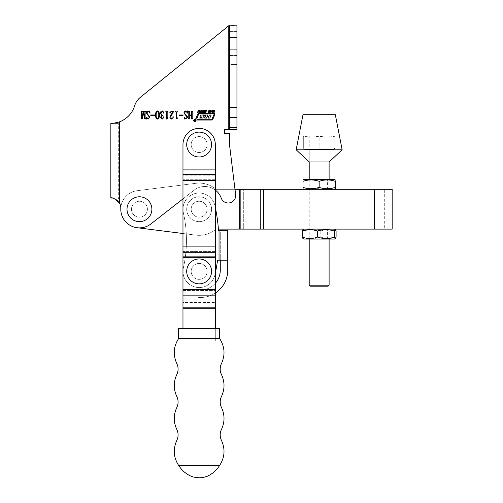 <?xml version="1.0" encoding="UTF-8"?>
<svg xmlns="http://www.w3.org/2000/svg" width="503" height="503" viewBox="0 0 503 503"><rect width="100%" height="100%" fill="white"/><g stroke="black" fill="none" stroke-linecap="round" stroke-linejoin="round"><path stroke-width="0.38" stroke-dasharray="2.52 1.89" d="M194.692 119.532A1.037 1.037 0 0 0 193.655 120.569A1.037 1.037 0 0 0 194.692 121.607A1.037 1.037 0 0 0 195.73 120.569A1.037 1.037 0 0 0 194.692 119.532M194.692 121.462A0.887 0.887 0 0 0 195.579 120.569A0.887 0.887 0 0 0 194.692 119.683A0.887 0.887 0 0 0 193.806 120.569A0.887 0.887 0 0 0 194.692 121.462M236.951 104.995L229.487 104.995L229.487 87.088L229.487 104.995L236.951 104.995L236.951 96.042L236.951 104.995L229.487 104.995L236.951 104.995L236.951 87.088L236.951 104.995M236.951 49.275L229.487 49.275L229.487 31.368L229.487 49.275L236.951 49.275L236.951 40.322L236.951 49.275L229.487 49.275L236.951 49.275L236.951 31.368L236.951 49.275M182.973 198.886L150.925 223.917A18.655 18.655 0 0 1 120.789 209.217L120.789 207.972A9.947 9.947 0 0 0 119.544 203.155C119.463 200.798 119.048 199.087 118.299 198.025L118.299 123.405L118.306 198.025C119.048 199.1 119.463 200.816 119.544 203.155L119.544 121.827A24.873 24.873 0 0 0 134.628 105.8A17.41 17.41 0 0 1 140.318 97.356L228.243 26.156L236.951 25.15L228.243 26.156L229.487 25.15L236.951 25.15L236.951 129.623L228.243 129.623L236.951 129.623L236.951 25.15L229.487 25.15L236.951 25.15L236.951 129.623L229.487 129.623L229.487 25.15L229.487 129.623L228.243 129.623L228.243 26.156L228.243 129.623L228.243 26.156L140.318 97.356L228.243 26.156M215.309 190.027A17.41 17.41 0 0 0 194.089 190.197L150.925 223.917A18.655 18.655 0 0 1 120.789 209.217A18.655 18.655 0 0 0 150.925 223.917L194.089 190.197A17.41 17.41 0 0 1 221.201 198.05A7.463 7.463 0 0 0 235.637 194.63A7.463 7.463 0 0 1 221.201 198.05A7.463 7.463 0 0 0 235.637 194.63L229.487 144.543L229.487 133.352L224.514 133.352L224.514 129.623L228.243 129.623M147.404 209.217A7.96 7.96 0 0 0 139.444 201.257A7.96 7.96 0 0 0 131.484 209.217A7.96 7.96 0 0 0 139.444 217.177A7.96 7.96 0 0 0 147.404 209.217A7.96 7.96 0 0 0 139.444 201.257A7.96 7.96 0 0 0 131.484 209.217A7.96 7.96 0 0 0 139.444 217.177A7.96 7.96 0 0 0 147.404 209.217A7.96 7.96 0 0 0 139.444 201.257A7.96 7.96 0 0 0 131.484 209.217A7.96 7.96 0 0 0 139.444 217.177A7.96 7.96 0 0 0 147.404 209.217A7.96 7.96 0 0 0 139.444 201.257A7.96 7.96 0 0 0 131.484 209.217A7.96 7.96 0 0 0 139.444 217.177A7.96 7.96 0 0 0 147.404 209.217A7.96 7.96 0 0 0 139.444 201.257A7.96 7.96 0 0 0 131.484 209.217A7.96 7.96 0 0 0 139.444 217.177A7.96 7.96 0 0 0 147.404 209.217A7.96 7.96 0 0 0 139.444 201.257A7.96 7.96 0 0 0 131.484 209.217A7.96 7.96 0 0 0 139.444 217.177A7.96 7.96 0 0 0 147.404 209.217A7.96 7.96 0 0 1 139.444 217.177A7.96 7.96 0 0 1 131.484 209.217A7.96 7.96 0 0 1 139.444 201.257A7.96 7.96 0 0 1 147.404 209.217A7.96 7.96 0 0 1 139.444 217.177A7.96 7.96 0 0 1 131.484 209.217A7.96 7.96 0 0 1 139.444 201.257A7.96 7.96 0 0 1 147.404 209.217M207.098 144.543A7.96 7.96 0 0 0 199.138 136.583A7.96 7.96 0 0 0 191.178 144.543A7.96 7.96 0 0 0 199.138 152.503A7.96 7.96 0 0 0 207.098 144.543A7.96 7.96 0 0 0 199.138 136.583A7.96 7.96 0 0 0 191.178 144.543A7.96 7.96 0 0 0 199.138 152.503A7.96 7.96 0 0 0 207.098 144.543A7.96 7.96 0 0 0 199.138 136.583A7.96 7.96 0 0 0 191.178 144.543A7.96 7.96 0 0 0 199.138 152.503A7.96 7.96 0 0 0 207.098 144.543A7.96 7.96 0 0 0 199.138 136.583A7.96 7.96 0 0 0 191.178 144.543A7.96 7.96 0 0 0 199.138 152.503A7.96 7.96 0 0 0 207.098 144.543A7.96 7.96 0 0 1 199.138 152.503A7.96 7.96 0 0 1 191.178 144.543A7.96 7.96 0 0 1 199.138 136.583A7.96 7.96 0 0 1 207.098 144.543A7.96 7.96 0 0 1 199.138 152.503A7.96 7.96 0 0 1 191.178 144.543A7.96 7.96 0 0 1 199.138 136.583A7.96 7.96 0 0 1 207.098 144.543A7.96 7.96 0 0 1 199.138 152.503A7.96 7.96 0 0 1 191.178 144.543A7.96 7.96 0 0 1 199.138 136.583A7.96 7.96 0 0 1 207.098 144.543A7.96 7.96 0 0 1 199.138 152.503A7.96 7.96 0 0 1 191.178 144.543A7.96 7.96 0 0 1 199.138 136.583A7.96 7.96 0 0 1 207.098 144.543M139.444 201.257A7.96 7.96 0 0 0 131.484 209.217A7.96 7.96 0 0 0 139.444 217.177A7.96 7.96 0 0 0 147.404 209.217A7.96 7.96 0 0 0 139.444 201.257A7.96 7.96 0 0 0 131.484 209.217A7.96 7.96 0 0 0 139.444 217.177A7.96 7.96 0 0 0 147.404 209.217A7.96 7.96 0 0 0 139.444 201.257M199.138 136.583A7.96 7.96 0 0 0 191.178 144.543A7.96 7.96 0 0 0 199.138 152.503A7.96 7.96 0 0 0 207.098 144.543A7.96 7.96 0 0 0 199.138 136.583A7.96 7.96 0 0 0 191.178 144.543A7.96 7.96 0 0 0 199.138 152.503A7.96 7.96 0 0 0 207.098 144.543A7.96 7.96 0 0 0 199.138 136.583M384.701 229.117L374.377 229.117L392.164 229.117L383.343 229.117L384.701 229.117L384.701 189.317L263.937 189.317L392.164 189.317L216.057 189.317L234.983 189.317L235.637 194.63L229.487 144.543L229.487 133.352L224.514 133.352L224.514 129.623M134.628 105.8A17.41 17.41 0 0 1 140.318 97.356A17.41 17.41 0 0 0 134.628 105.8A24.873 24.873 0 0 1 119.544 121.827A24.873 24.873 0 0 0 134.628 105.8M120.789 207.972A9.947 9.947 0 0 0 119.544 203.155A9.947 9.947 0 0 1 120.789 207.972L120.789 209.217L120.789 207.972M194.089 190.197A17.41 17.41 0 0 1 221.201 198.05A17.41 17.41 0 0 0 194.089 190.197M229.487 144.543L229.487 133.352L224.514 133.352M110.88 123.405L118.299 123.405L119.544 121.827C114.351 123.21 111.446 123.732 110.836 123.405L118.299 123.405L119.544 121.827L119.544 203.155L119.544 121.827M111.685 198.063L114.036 198.553M110.905 123.405L118.299 123.405L110.905 123.405M236.951 96.042L236.951 87.088L229.487 87.088L229.487 96.042L229.487 87.088L236.951 87.088L236.951 96.042M236.951 40.322L236.951 31.368L229.487 31.368L229.487 40.322L229.487 31.368L236.951 31.368L236.951 40.322M236.951 64.453L236.951 80.87L236.951 64.453L229.487 64.453L229.487 55.493L229.487 80.87L229.487 64.453L236.951 64.453M229.487 25.15L229.487 129.623L236.951 129.623M236.951 71.91L236.951 80.87L236.951 71.91L229.487 71.91L229.487 80.87L229.487 71.91L236.951 71.91M236.951 31.368L229.487 31.368L236.951 31.368M236.951 87.088L229.487 87.088L236.951 87.088M188.782 118.249L188.782 111.741L188.235 111.05L189.883 111.05L189.329 111.735L189.329 114.998L191.637 114.998L191.637 111.735L191.09 111.05L192.731 111.05L192.184 111.741L192.184 118.249L192.731 118.947L191.09 118.947L191.637 118.249L191.637 115.325L189.329 115.325L189.329 118.249L189.883 118.947L188.235 118.947L188.782 118.249M184.507 113.074L187.688 117.105L185.903 119.054L184.714 118.727L184.343 119.054L184.18 117.174L185.934 118.727L187.141 117.168L183.96 113.043C183.991 111.779 184.607 111.081 185.814 110.937L187.028 111.27L187.525 110.937L187.795 113.257L185.777 111.27L184.507 113.074M179.024 114.998L183.079 114.998L183.079 115.325L179.024 115.325L179.024 114.998M176.201 119.054L176.063 112.106L174.962 111.05L177.597 111.05L176.61 112.1L176.61 117.551L177.597 118.287L176.201 119.054M171.781 114.244L170.574 117.017L171.812 118.727L172.919 117.689L172.994 116.426L173.428 117.105L171.674 119.054C170.511 118.96 169.926 118.312 169.92 117.111L170.775 114.936L173.101 111.704L170.894 111.704L169.807 113.024L170.033 111.05L173.535 111.05L171.781 114.244M166.763 119.054L166.625 112.106L165.531 111.05L168.165 111.05L167.172 112.1L167.172 117.551L168.165 118.287L166.763 119.054M161.765 115.344L160.375 113.162C160.419 111.836 161.079 111.094 162.35 110.937L163.997 112.446L163.594 113.131L163.374 111.905L162.444 111.27L161.035 113.257C160.998 114.433 161.545 115.049 162.676 115.105L161.249 117.105L162.406 118.727L163.261 118.042L163.462 116.859L163.884 117.501L162.255 119.054L160.595 117.243L161.765 115.344M155.546 115.024C155.326 113.106 155.961 111.748 157.452 110.937C158.967 111.735 159.614 113.093 159.388 115.024C159.596 116.929 158.954 118.274 157.452 119.054C155.961 118.268 155.326 116.922 155.546 115.024M157.452 111.27C156.395 112.169 155.987 113.42 156.207 115.024C155.98 116.614 156.395 117.853 157.452 118.727C158.495 117.828 158.923 116.589 158.728 115.024C158.935 113.433 158.508 112.182 157.452 111.27M150.724 114.998L154.779 114.998L154.779 115.325L150.724 115.325L150.724 114.998M146.775 113.074L149.957 117.105L148.171 119.054L146.983 118.727L146.606 119.054L146.442 117.174L148.196 118.727L149.404 117.168L146.222 113.043C146.26 111.779 146.876 111.081 148.083 110.937L149.297 111.27L149.787 110.937L150.064 113.257L148.045 111.27L146.775 113.074M141.506 118.249L141.506 111.741L140.959 111.05L142.607 111.05L142.06 111.741L142.06 117.708L143.424 111.05L144.908 117.57L144.908 111.741L144.361 111.05L145.675 111.05L145.128 111.741L145.128 118.249L145.675 118.947L144.524 118.947L143.449 113.012L142.217 118.947L140.959 118.947L141.506 118.249M214.938 110.232L214.127 112.578L213.706 112.578L214.039 111.616L213.058 111.616L212.725 112.578L212.31 112.578L213.121 110.232L213.536 110.232L213.171 111.295L214.152 111.295L214.517 110.232L214.938 110.232M212.467 110.232L212.87 110.232L210.795 112.603L210.694 110.232L211.103 110.232L211.147 110.924L211.952 110.924L212.467 110.232M211.732 111.245L211.134 111.245L211.141 112.1L211.732 111.245M210.065 110.509L209.443 112.314L208.016 112.314L207.991 111.415L208.644 110.509L210.065 110.509M208.405 111.415L208.387 112.094L209.223 112.094L209.694 110.729L208.858 110.729L208.405 111.415M206.268 111.603L205.922 112.408L204.664 112.383L204.633 111.886L205.35 112.27L205.859 111.987L204.947 111.264L205.281 110.415L206.664 110.459L206.651 111.018L205.922 110.528L205.331 110.842L206.268 111.603M204.778 110.232L203.966 112.578L203.545 112.578L203.878 111.616L202.898 111.616L202.564 112.578L202.149 112.578L202.961 110.232L203.375 110.232L203.011 111.295L203.992 111.295L204.356 110.232L204.778 110.232M202.124 110.509L201.502 112.314L200.075 112.314L200.049 111.415L200.697 110.509L202.124 110.509M200.464 111.415L200.446 112.094L201.282 112.094L201.753 110.729L200.917 110.729L200.464 111.415M199.804 110.93L199.238 112.578L198.823 112.578L199.383 110.949L199.05 110.528L198.402 110.949L197.842 112.578L197.421 112.578L198.371 110.434L199.163 110.207L199.804 110.93M212.807 119.312L214.869 114.47A0.887 0.887 0 0 0 214.052 113.238L199.1 113.238A1.478 1.478 0 0 0 197.742 114.137L195.755 118.796A0.887 0.887 0 0 0 196.572 120.035L211.719 120.035A1.182 1.182 0 0 0 212.807 119.312M214.083 114.238L213.813 113.829L199.395 113.829A0.887 0.887 0 0 0 198.578 114.37L196.686 118.821L196.956 119.236L211.568 119.236A0.591 0.591 0 0 0 212.115 118.871L214.083 114.238M201.797 114.992A2.075 2.075 0 0 0 200.791 115.256A0.591 0.591 0 0 0 200.678 116.206L201.873 117.645L199.936 117.645L199.697 118.042L202.753 118.042A2.075 2.075 0 0 0 204.011 117.608A0.591 0.591 0 0 0 204.055 116.702L202.923 115.325L205.683 115.325L204.715 118.06L206.4 118.06L207.035 116.841L208.399 116.841L208.091 118.06L209.782 118.06L211.122 114.992L209.43 114.992L208.707 116.432L207.343 116.432L207.745 114.992L201.797 114.992M194.762 121.11L194.674 120.632L194.762 121.11M194.648 121.154L194.265 120.028L194.68 120.594L195.019 120.028L195.019 121.154L194.648 121.154M207.098 209.217A7.96 7.96 0 0 0 199.138 201.257A7.96 7.96 0 0 0 191.178 209.217A7.96 7.96 0 0 0 199.138 217.177A7.96 7.96 0 0 0 207.098 209.217A7.96 7.96 0 0 0 199.138 201.257A7.96 7.96 0 0 0 191.178 209.217A7.96 7.96 0 0 0 199.138 217.177A7.96 7.96 0 0 0 207.098 209.217A7.96 7.96 0 0 0 199.138 201.257A7.96 7.96 0 0 0 191.178 209.217A7.96 7.96 0 0 0 199.138 217.177A7.96 7.96 0 0 0 207.098 209.217A7.96 7.96 0 0 0 199.138 201.257A7.96 7.96 0 0 0 191.178 209.217A7.96 7.96 0 0 0 199.138 217.177A7.96 7.96 0 0 0 207.098 209.217A7.96 7.96 0 0 0 199.138 201.257A7.96 7.96 0 0 0 191.178 209.217A7.96 7.96 0 0 1 199.138 201.257A7.96 7.96 0 0 1 207.098 209.217A7.96 7.96 0 0 0 199.138 201.257A7.96 7.96 0 0 0 191.178 209.217A7.96 7.96 0 0 1 199.138 201.257A7.96 7.96 0 0 1 207.098 209.217A7.96 7.96 0 0 1 199.138 217.177A7.96 7.96 0 0 1 191.178 209.217A7.96 7.96 0 0 0 199.138 217.177A7.96 7.96 0 0 0 207.098 209.217A7.96 7.96 0 0 1 199.138 217.177A7.96 7.96 0 0 1 191.178 209.217A7.96 7.96 0 0 0 199.138 217.177A7.96 7.96 0 0 0 207.098 209.217A7.96 7.96 0 0 1 199.138 217.177A7.96 7.96 0 0 1 191.178 209.217A7.96 7.96 0 0 1 199.138 201.257A7.96 7.96 0 0 1 207.098 209.217A7.96 7.96 0 0 1 199.138 217.177A7.96 7.96 0 0 1 191.178 209.217A7.96 7.96 0 0 1 199.138 201.257A7.96 7.96 0 0 1 207.098 209.217M374.377 189.317L374.377 229.117L374.377 189.317L374.377 229.117L240.17 229.117L240.17 189.317L216.057 189.317A26.118 26.118 0 0 0 195.874 183.306L137.112 190.706A18.655 18.655 0 0 0 137.112 227.727L195.874 235.134A26.118 26.118 0 0 0 216.057 229.117L218.39 229.117A156.71 156.71 0 0 0 214.907 205.639A16.165 16.165 0 0 0 182.973 209.217A16.165 16.165 0 0 0 183.375 212.794A16.165 16.165 0 0 1 195.56 193.448A16.165 16.165 0 0 1 214.907 205.639A16.165 16.165 0 0 0 182.973 209.217A16.165 16.165 0 0 0 183.375 212.794A124.373 124.373 0 0 1 183.375 267.829A16.165 16.165 0 0 0 197.339 287.471A16.165 16.165 0 0 0 214.907 274.978A16.165 16.165 0 0 1 195.56 287.169A16.165 16.165 0 0 1 183.375 267.829A16.165 16.165 0 0 0 197.339 287.471A16.165 16.165 0 0 0 214.907 274.978A16.165 16.165 0 0 1 195.56 287.169A16.165 16.165 0 0 1 183.375 267.829A124.373 124.373 0 0 0 183.375 212.794A124.373 124.373 0 0 1 183.375 267.829A124.373 124.373 0 0 0 183.375 212.794A16.165 16.165 0 0 1 195.56 193.448A16.165 16.165 0 0 1 214.907 205.639A156.71 156.71 0 0 1 215.309 207.456M137.112 190.706A18.655 18.655 0 0 0 137.112 227.727A18.655 18.655 0 0 1 120.789 209.217A18.655 18.655 0 0 0 137.112 227.727L195.874 235.134A26.118 26.118 0 0 0 216.057 229.117L239.648 229.117L239.648 189.317L243.326 189.317L243.326 229.117L243.326 189.317L263.937 189.317L260.258 189.317L260.258 229.117L263.937 229.117L263.937 189.317L263.937 229.117L239.648 229.117L239.648 189.317L216.057 189.317A26.118 26.118 0 0 0 195.874 183.306L137.112 190.706A18.655 18.655 0 0 0 120.789 209.217A18.655 18.655 0 0 1 137.112 190.706L195.874 183.306L137.112 190.706M263.409 189.317L263.409 229.117L263.409 189.317L243.326 189.317M374.377 229.117L383.343 229.117M263.409 229.117L243.326 229.117M195.874 235.134A26.118 26.118 0 0 0 216.057 229.117A26.118 26.118 0 0 1 195.874 235.134M384.701 189.317L383.343 189.317M216.057 189.317A26.118 26.118 0 0 0 195.874 183.306A26.118 26.118 0 0 1 216.057 189.317M309.207 135.841L329.107 135.841L309.207 135.841L309.207 161.96L329.107 161.96L329.107 149.397L309.207 149.397L329.107 149.397M329.107 135.841L329.107 161.96M302.988 114.697L335.325 114.697M296.166 149.793L342.147 149.793M329.107 239.07L329.107 179.37M309.207 239.07L309.207 179.37M309.207 161.96L309.207 149.397M333.621 149.397L304.692 149.397L333.621 149.397L334.992 148.027L334.992 136.728L327.076 135.841L319.16 136.728L327.076 135.841L334.992 136.728L334.992 135.841L334.992 148.027M328.799 147.901L334.992 147.901L328.799 147.901M312.96 147.901L325.353 147.901L303.328 147.901L319.16 147.901L319.16 136.728L311.244 135.841L319.16 136.728L319.16 147.901L312.96 147.901M303.328 147.901L303.328 136.728L311.244 135.841L303.328 136.728L303.328 135.841L303.328 147.901L309.521 147.901L303.328 147.901M304.692 149.397L303.328 148.027M327.076 135.841L311.244 135.841L327.076 135.841M303.328 135.841L311.244 135.841L303.328 135.841M329.107 285.207L309.207 285.207M310.2 286.201L328.113 286.201M319.983 229.117L309.898 229.117L319.983 229.117M318.418 229.689L327.422 229.689L318.418 229.689M318.368 239.07L328 239.07L318.368 239.07M319.895 238.07L310.892 238.07L319.895 238.07M317.795 229.117L334.394 229.117L317.795 229.117M302.925 238.491L303.887 237.083C309.521 238.982 315.161 238.982 320.826 237.083L320.826 231.097C315.192 229.205 309.546 229.205 303.887 231.097L302.925 229.695M303.925 239.07L334.394 239.07M303.887 237.083L303.887 231.097M336.092 231.097C331.018 229.205 325.925 229.205 320.826 231.097M320.826 237.083C325.9 238.982 330.993 238.982 336.092 237.083M303.925 179.37L334.394 179.37M319.16 179.942L310.892 179.942L319.16 179.942M319.16 189.317L303.925 189.317L319.16 189.317M319.16 188.323L310.892 188.323L319.16 188.323M319.16 181.35C313.784 179.458 308.389 179.458 302.988 181.35C302.988 179.458 302.988 179.458 302.988 181.35L302.988 187.336C302.988 189.235 302.988 189.235 302.988 187.336C308.364 189.235 313.753 189.235 319.16 187.336L319.16 181.35C324.561 179.458 329.949 179.458 335.325 181.35C335.325 179.458 335.325 179.458 335.325 181.35L335.325 187.336C335.325 189.235 335.325 189.235 335.325 187.336C329.924 189.235 324.536 189.235 319.16 187.336M191.178 271.406A7.96 7.96 0 0 0 199.138 279.36A7.96 7.96 0 0 0 207.098 271.406A7.96 7.96 0 0 0 199.138 263.446A7.96 7.96 0 0 0 191.178 271.406A7.96 7.96 0 0 0 199.138 279.36A7.96 7.96 0 0 0 207.098 271.406A7.96 7.96 0 0 0 199.138 263.446A7.96 7.96 0 0 0 191.178 271.406A7.96 7.96 0 0 1 199.138 263.446A7.96 7.96 0 0 1 207.098 271.406A7.96 7.96 0 0 1 199.138 279.36A7.96 7.96 0 0 1 191.178 271.406A7.96 7.96 0 0 1 199.138 263.446A7.96 7.96 0 0 1 207.098 271.406A7.96 7.96 0 0 1 199.138 279.36A7.96 7.96 0 0 1 191.178 271.406A7.96 7.96 0 0 1 199.138 263.446A7.96 7.96 0 0 1 207.098 271.406A7.96 7.96 0 0 0 199.138 263.446A7.96 7.96 0 0 0 191.178 271.406A7.96 7.96 0 0 1 199.138 263.446A7.96 7.96 0 0 1 207.098 271.406A7.96 7.96 0 0 0 199.138 263.446A7.96 7.96 0 0 0 191.178 271.406A7.96 7.96 0 0 0 199.138 279.36A7.96 7.96 0 0 0 207.098 271.406A7.96 7.96 0 0 1 199.138 279.36A7.96 7.96 0 0 1 191.178 271.406A7.96 7.96 0 0 0 199.138 279.36A7.96 7.96 0 0 0 207.098 271.406A7.96 7.96 0 0 1 199.138 279.36A7.96 7.96 0 0 1 191.178 271.406A7.96 7.96 0 0 1 199.138 263.446A7.96 7.96 0 0 1 207.098 271.406A7.96 7.96 0 0 1 199.138 279.36A7.96 7.96 0 0 1 191.178 271.406A7.96 7.96 0 0 1 199.138 263.446A7.96 7.96 0 0 1 207.098 271.406A7.96 7.96 0 0 1 199.138 279.36A7.96 7.96 0 0 1 191.178 271.406M182.973 328.616L182.973 341.053L215.309 341.053L182.973 341.053L215.309 341.053L182.973 341.053L182.973 328.616L215.309 328.616L215.309 341.053L182.973 341.053L182.973 328.616L215.309 328.616L215.309 341.053L215.309 328.616M182.973 308.716L182.973 341.053L215.309 341.053L215.309 302.561L215.309 341.053L215.309 308.716L182.973 308.716L182.973 341.053L182.973 290.545L182.973 302.561L215.309 302.561L182.973 302.561L182.973 289.671L182.973 290.545L182.973 289.671L215.309 289.671L215.309 308.716L182.973 308.716L215.309 308.716M182.973 180.615L215.309 180.615L182.973 180.615L182.973 246.137L182.973 169.027L215.309 169.027L215.309 180.615L215.309 179.734L215.309 180.615L182.973 180.615L182.973 174.459L182.973 179.734L182.973 175.182L215.309 175.182L182.973 175.182L182.973 169.027L215.309 169.027L215.309 144.543L215.309 175.182L215.309 144.543A16.165 16.165 0 0 0 199.138 128.378A16.165 16.165 0 0 0 182.973 144.543L182.973 169.027L182.973 144.543A16.165 16.165 0 0 1 199.138 128.378A16.165 16.165 0 0 1 215.309 144.543A16.165 16.165 0 0 0 199.138 128.378A16.165 16.165 0 0 0 182.973 144.543L182.973 289.671L182.973 257.725L182.973 289.671L215.309 289.671L182.973 289.671M215.309 180.615L215.309 289.671M215.309 247.017L215.309 251.569L182.973 251.569L215.309 251.569L215.309 247.017L182.973 247.017L182.973 257.725L182.973 246.137L215.309 246.137L182.973 246.137L182.973 252.292L182.973 247.017L215.309 247.017M219.66 465.42L178.622 465.42M219.66 338.563L178.622 338.563M219.66 328.616L178.622 328.616M215.309 273.167A156.71 156.71 0 0 1 214.907 274.978A156.71 156.71 0 0 0 217.522 260.208L219.038 260.208L217.522 260.208A156.71 156.71 0 0 1 214.907 274.978A156.71 156.71 0 0 0 217.522 260.208L227.746 260.208L227.746 270.161A27.363 27.363 0 0 1 201.338 297.506A27.363 27.363 0 0 0 215.309 293.092M214.907 205.639A156.71 156.71 0 0 1 218.472 230.361L219.038 230.361L218.472 230.361A156.71 156.71 0 0 0 214.907 205.639M227.746 230.361L219.038 230.361L219.038 260.208L220.283 260.208L219.038 260.208L219.038 230.361L220.283 230.361L220.283 260.208L220.283 230.361L218.472 230.361M220.283 260.208L227.746 260.208L220.283 260.208L220.283 270.161A19.9 19.9 0 0 1 201.081 290.049A19.9 19.9 0 0 0 215.309 283.321M198.169 297.613L201.338 297.506L198.169 297.613L197.912 290.156L201.081 290.049L197.912 290.156L198.169 297.613M151.881 209.217A12.437 12.437 0 0 1 139.444 221.653A12.437 12.437 0 0 1 127.008 209.217A12.437 12.437 0 0 1 139.444 196.78A12.437 12.437 0 0 1 151.881 209.217A12.437 12.437 0 0 1 139.444 221.653A12.437 12.437 0 0 1 127.008 209.217A12.437 12.437 0 0 1 139.444 196.78A12.437 12.437 0 0 1 151.881 209.217A12.437 12.437 0 0 1 139.444 221.653A12.437 12.437 0 0 1 127.008 209.217A12.437 12.437 0 0 1 139.444 196.78A12.437 12.437 0 0 1 151.881 209.217M211.574 144.543A12.437 12.437 0 0 1 199.138 156.98A12.437 12.437 0 0 1 186.701 144.543A12.437 12.437 0 0 1 199.138 132.107A12.437 12.437 0 0 1 211.574 144.543A12.437 12.437 0 0 1 199.138 156.98A12.437 12.437 0 0 1 186.701 144.543A12.437 12.437 0 0 1 199.138 132.107A12.437 12.437 0 0 1 211.574 144.543A12.437 12.437 0 0 1 199.138 156.98A12.437 12.437 0 0 1 186.701 144.543A12.437 12.437 0 0 1 199.138 132.107A12.437 12.437 0 0 1 211.574 144.543M199.138 221.653A12.437 12.437 0 0 1 186.701 209.217A12.437 12.437 0 0 1 199.138 196.78A12.437 12.437 0 0 1 211.574 209.217A12.437 12.437 0 0 1 199.138 221.653A12.437 12.437 0 0 1 186.701 209.217A12.437 12.437 0 0 1 199.138 196.78A12.437 12.437 0 0 1 211.574 209.217A12.437 12.437 0 0 1 199.138 221.653A12.437 12.437 0 0 1 186.701 209.217A12.437 12.437 0 0 1 199.138 196.78A12.437 12.437 0 0 1 211.574 209.217A12.437 12.437 0 0 1 199.138 221.653A12.437 12.437 0 0 1 186.701 209.217A12.437 12.437 0 0 1 199.138 196.78A12.437 12.437 0 0 1 211.574 209.217A12.437 12.437 0 0 1 199.138 221.653M211.574 271.406A12.437 12.437 0 0 1 199.138 283.843A12.437 12.437 0 0 1 186.701 271.406A12.437 12.437 0 0 1 199.138 258.963A12.437 12.437 0 0 1 211.574 271.406A12.437 12.437 0 0 1 199.138 283.843A12.437 12.437 0 0 1 186.701 271.406A12.437 12.437 0 0 1 199.138 258.963A12.437 12.437 0 0 1 211.574 271.406A12.437 12.437 0 0 1 199.138 283.843A12.437 12.437 0 0 1 186.701 271.406A12.437 12.437 0 0 1 199.138 258.963A12.437 12.437 0 0 1 211.574 271.406M236.951 127.372L229.487 127.372M236.951 117.658L229.487 117.658M236.951 107.472L229.487 107.472M236.951 37.587L229.487 37.587M263.937 189.317L263.937 229.117M239.648 189.317L239.648 229.117M215.309 169.027L182.973 169.027M182.973 257.725L215.309 257.725M182.973 290.545L215.309 290.545L182.973 290.545M215.309 179.734L182.973 179.734L215.309 179.734M215.309 246.137L182.973 246.137M215.309 295.827L182.973 295.827M215.309 307.836L182.973 307.836M215.309 256.844L182.973 256.844M215.309 252.292L182.973 252.292M182.973 174.459L215.309 174.459M182.973 169.907L215.309 169.907M219.038 230.361L219.038 260.208M236.951 55.493L229.487 55.493L236.951 55.493M236.951 80.87L229.487 80.87L236.951 80.87M328 239.07L327.422 238.07L327.422 229.689L328.421 229.117M310.313 239.07L310.892 238.07L310.892 229.689L309.898 229.117M328 189.317L327.422 188.323L327.422 179.942L328.421 179.37M310.313 189.317L310.892 188.323L310.892 179.942L309.898 179.37"/><path stroke-width="0.75" d="M194.692 119.532A1.037 1.037 0 0 0 193.655 120.569A1.037 1.037 0 0 0 194.692 121.607A1.037 1.037 0 0 0 195.73 120.569A1.037 1.037 0 0 0 194.692 119.532M194.692 121.462A0.887 0.887 0 0 0 195.579 120.569A0.887 0.887 0 0 0 194.692 119.683A0.887 0.887 0 0 0 193.806 120.569A0.887 0.887 0 0 0 194.692 121.462M182.973 198.886L150.925 223.917A18.655 18.655 0 0 1 120.789 209.217L120.789 207.972A9.947 9.947 0 0 0 119.544 203.155C115.168 198.811 112.263 197.101 110.836 198.025L111.037 198.025M215.309 207.456A156.71 156.71 0 0 1 218.472 230.361A156.71 156.71 0 0 0 218.39 229.117L239.648 229.117L239.648 189.317L234.983 189.317L229.487 144.543L235.637 194.63A7.463 7.463 0 0 1 221.201 198.05A17.41 17.41 0 0 0 215.309 190.027M212.807 119.312L214.869 114.47A0.887 0.887 0 0 0 214.052 113.238L199.1 113.238A1.478 1.478 0 0 0 197.742 114.137L195.755 118.796A0.887 0.887 0 0 0 196.572 120.035L211.719 120.035A1.182 1.182 0 0 0 212.807 119.312M201.527 110.22L202.124 110.509L202.143 111.415L201.502 112.314L200.075 112.314L200.049 111.415L201.527 110.22M206.117 111.477L205.922 112.408L204.664 112.383L204.633 111.886L205.35 112.27L205.859 111.987L204.947 111.264L205.281 110.415L206.664 110.459L206.651 111.018L205.922 110.528L205.331 110.842L206.117 111.477M211.952 110.924L212.87 110.232L210.795 112.603L210.694 110.232L211.103 110.232L211.147 110.924L211.952 110.924M141.129 118.614L141.506 118.249L141.506 111.741L140.959 111.05L142.607 111.05L142.06 111.741L142.06 117.708L143.424 111.05L144.908 117.57L144.908 111.741L144.361 111.05L145.675 111.05L145.128 111.741L145.128 118.249L145.675 118.947L144.524 118.947L143.449 113.012L142.217 118.947L140.959 118.947L141.129 118.614M150.724 115.325L150.724 114.998L154.779 114.998L154.779 115.325L150.724 115.325M160.595 117.243L161.765 115.344L160.375 113.162C160.419 111.836 161.079 111.094 162.35 110.937L163.997 112.446L163.594 113.131L163.374 111.905L162.444 111.27L161.035 113.257C160.998 114.433 161.545 115.049 162.676 115.105L161.249 117.105L162.406 118.727L163.261 118.042L163.462 116.859L163.884 117.501L162.255 119.054L160.595 117.243M173.535 111.622L170.574 117.017L171.812 118.727L172.919 117.689L172.994 116.426L173.428 117.105L171.674 119.054C170.511 118.96 169.926 118.312 169.92 117.111L170.775 114.936L173.101 111.704L170.894 111.704L169.807 113.024L170.033 111.05L173.535 111.05L173.535 111.622M179.024 115.325L179.024 114.998L183.079 114.998L183.079 115.325L179.024 115.325M188.405 118.614L188.782 118.249L188.782 111.741L188.235 111.05L189.883 111.05L189.329 111.735L189.329 114.998L191.637 114.998L191.637 111.735L191.09 111.05L192.731 111.05L192.184 111.741L192.184 118.249L192.731 118.947L191.09 118.947L191.637 118.249L191.637 115.325L189.329 115.325L189.329 118.249L189.883 118.947L188.235 118.947L188.405 118.614M110.88 123.405L110.836 198.025L110.855 123.405C111.433 123.738 114.338 123.21 119.544 121.827A24.873 24.873 0 0 0 134.628 105.8A17.41 17.41 0 0 1 140.318 97.356L228.243 26.156L228.243 129.623L224.514 129.623L224.514 133.352L229.487 133.352L229.487 144.543M185.777 111.27L184.507 113.074L187.688 117.105L185.903 119.054L184.714 118.727L184.343 119.054L184.18 117.174L185.934 118.727L187.141 117.168L183.96 113.043C183.991 111.779 184.607 111.081 185.814 110.937L187.028 111.27L187.525 110.937L187.795 113.257L185.777 111.27M177.282 118.287L176.063 119.054L176.063 112.106L174.962 111.05L177.597 111.05L176.61 112.1L176.61 117.551L177.597 117.96L177.282 118.287M167.851 118.287L166.625 119.054L166.625 112.106L165.531 111.05L168.165 111.05L167.172 112.1L167.172 117.551L168.165 117.96L167.851 118.287M157.452 119.054C155.961 118.268 155.326 116.922 155.546 115.024C155.326 113.106 155.961 111.748 157.452 110.937C158.967 111.735 159.614 113.093 159.388 115.024C159.596 116.929 158.954 118.274 157.452 119.054M148.045 111.27L146.775 113.074L149.957 117.105L148.171 119.054L146.983 118.727L146.606 119.054L146.442 117.174L148.196 118.727L149.404 117.168L146.222 113.043C146.26 111.779 146.876 111.081 148.083 110.937L149.297 111.27L149.787 110.937L150.064 113.257L148.045 111.27M214.517 110.232L214.938 110.232L214.127 112.578L213.706 112.578L214.039 111.616L213.058 111.616L212.725 112.578L212.31 112.578L213.121 110.232L213.536 110.232L213.171 111.295L214.152 111.295L214.517 110.232M209.468 110.22L210.065 110.509L210.084 111.415L209.443 112.314L208.016 112.314L207.991 111.415L209.468 110.22M204.356 110.232L204.778 110.232L203.966 112.578L203.545 112.578L203.878 111.616L202.898 111.616L202.564 112.578L202.149 112.578L202.961 110.232L203.375 110.232L203.011 111.295L203.992 111.295L204.356 110.232M199.773 110.44L199.238 112.578L198.823 112.578L199.383 110.949L199.05 110.528L198.402 110.949L197.842 112.578L197.421 112.578L198.371 110.434L199.773 110.44M224.514 133.352L224.514 129.623M110.893 198.025L111.685 198.063M114.036 198.553L117.054 200.207M117.08 200.232L119.544 203.155L119.544 121.827M228.243 129.623L236.951 129.623L229.487 129.623L229.487 25.15L228.243 26.156M229.487 25.15L236.951 25.15L236.951 129.623M156.207 115.024C155.98 116.614 156.395 117.853 157.452 118.727C158.495 117.828 158.923 116.589 158.728 115.024C158.935 113.433 158.508 112.182 157.452 111.27C156.395 112.169 155.987 113.42 156.207 115.024M211.134 111.245L211.141 112.1L211.732 111.245L211.134 111.245M208.387 112.094L209.223 112.094L209.694 110.729L208.858 110.729L208.387 112.094M200.446 112.094L201.282 112.094L201.753 110.729L200.917 110.729L200.446 112.094M214.083 114.238L213.813 113.829L199.395 113.829A0.887 0.887 0 0 0 198.578 114.37L196.686 118.821L196.956 119.236L211.568 119.236A0.591 0.591 0 0 0 212.115 118.871L214.083 114.238M201.797 114.992A2.075 2.075 0 0 0 200.791 115.256A0.591 0.591 0 0 0 200.678 116.206L201.873 117.645L199.936 117.645L199.697 118.042L202.753 118.042A2.075 2.075 0 0 0 204.011 117.608A0.591 0.591 0 0 0 204.055 116.702L202.923 115.325L205.683 115.325L204.715 118.06L206.4 118.06L207.035 116.841L208.399 116.841L208.091 118.06L209.782 118.06L211.122 114.992L209.43 114.992L208.707 116.432L207.343 116.432L207.745 114.992L201.797 114.992M194.762 121.11L194.674 120.632L194.762 121.11M195.019 121.11L194.648 121.154L194.265 120.028L194.68 120.594L195.019 120.028L195.019 121.11M374.377 189.317L374.377 229.117L392.164 229.117L392.164 189.317L239.648 189.317M374.377 229.117L240.17 229.117L240.17 189.317M239.648 229.117L240.17 229.117M182.973 233.505L137.112 227.727L182.973 233.505M329.107 179.37L329.107 161.96L309.207 161.96L296.166 149.793L302.988 114.697L335.325 114.697L342.147 149.793L296.166 149.793M329.107 161.96L342.147 149.793M329.107 285.207L328.113 286.201L310.2 286.201L309.207 285.207L329.107 285.207L329.107 239.07M309.207 285.207L309.207 239.07M309.207 179.37L309.207 161.96M303.925 229.117L302.925 229.695L302.221 231.097C307.302 229.205 312.388 229.205 317.494 231.097C323.121 229.205 328.767 229.205 334.426 231.097L335.388 229.695L336.092 231.097L336.092 237.083L335.388 238.491L334.426 237.083L334.426 231.097M335.388 238.491L334.394 239.07L303.925 239.07L302.925 238.491L302.221 237.083L302.221 231.097M334.426 237.083C328.799 238.982 323.152 238.982 317.494 237.083C312.413 238.982 307.327 238.982 302.221 237.083M317.494 237.083L317.494 231.097M335.325 179.973L334.394 179.37L303.925 179.37L302.988 179.911M302.988 181.35C308.364 179.458 313.753 179.458 319.16 181.35C324.536 179.458 329.924 179.458 335.325 181.35C335.325 179.458 335.325 179.458 335.325 181.35L335.325 187.336C335.325 189.235 335.325 189.235 335.325 187.336C329.949 189.235 324.561 189.235 319.16 187.336C313.784 189.235 308.389 189.235 302.988 187.336L302.988 181.35C302.988 179.458 302.988 179.458 302.988 181.35L302.988 180.86M302.988 187.336C302.988 189.235 302.988 189.235 302.988 187.336M303.925 189.317L302.988 188.713M335.325 188.386L334.394 189.317M319.16 187.336L319.16 181.35M182.973 252.292L215.309 252.292L215.309 144.543A16.165 16.165 0 0 0 199.138 128.378A16.165 16.165 0 0 0 182.973 144.543L182.973 328.616M182.973 308.716L215.309 308.716L215.309 328.616M182.973 257.725L215.309 257.725L215.309 308.716M215.309 257.725L215.309 252.292M178.622 465.42C173.504 457.403 172.9 449.06 176.817 440.389C178.515 436.736 178.515 433.077 176.817 429.424C173.416 422.105 173.416 414.793 176.817 407.48C178.515 403.821 178.515 400.162 176.817 396.509C173.416 389.19 173.416 381.878 176.817 374.565C178.515 370.906 178.515 367.247 176.817 363.594C172.9 354.923 173.504 346.58 178.622 338.563L178.622 328.616L219.66 328.616L219.66 338.563C224.778 346.58 225.382 354.923 221.465 363.594C219.761 367.247 219.761 370.906 221.465 374.565C224.866 381.878 224.866 389.19 221.465 396.509C219.761 400.162 219.761 403.821 221.465 407.48C224.866 414.793 224.866 422.105 221.465 429.424C219.761 433.077 219.761 436.736 221.465 440.389C225.382 449.06 224.778 457.403 219.66 465.42C216.359 470.424 212.26 474.021 207.368 476.209L203.772 477.353L199.785 477.85L193.573 477.089C187.525 475.253 182.545 471.361 178.622 465.42L219.66 465.42M178.622 338.563L219.66 338.563M215.309 293.092A27.363 27.363 0 0 0 227.746 270.161L227.746 230.361L227.746 260.208L217.522 260.208A156.71 156.71 0 0 1 215.309 273.167M218.472 230.361L219.038 230.361L219.038 260.208M220.283 260.208L220.283 270.161A19.9 19.9 0 0 1 215.309 283.321M227.746 230.361L219.038 230.361M139.444 221.653A12.437 12.437 0 0 1 127.008 209.217A12.437 12.437 0 0 1 139.444 196.78A12.437 12.437 0 0 1 151.881 209.217A12.437 12.437 0 0 1 139.444 221.653M199.138 156.98A12.437 12.437 0 0 1 186.701 144.543A12.437 12.437 0 0 1 199.138 132.107A12.437 12.437 0 0 1 211.574 144.543A12.437 12.437 0 0 1 199.138 156.98M199.138 283.843A12.437 12.437 0 0 1 186.701 271.406A12.437 12.437 0 0 1 199.138 258.963A12.437 12.437 0 0 1 211.574 271.406A12.437 12.437 0 0 1 199.138 283.843M236.951 37.587L229.487 37.587M236.951 107.472L229.487 107.472M236.951 117.658L229.487 117.658M236.951 127.372L229.487 127.372M260.258 229.117L260.258 189.317M263.937 229.117L263.937 189.317M215.309 169.027L182.973 169.027M182.973 289.671L215.309 289.671M215.309 180.615L182.973 180.615M182.973 246.137L215.309 246.137M182.973 295.827L215.309 295.827M182.973 307.836L215.309 307.836M182.973 256.844L215.309 256.844M215.309 174.459L182.973 174.459M215.309 169.907L182.973 169.907M334.394 229.117L335.388 229.695"/></g></svg>
